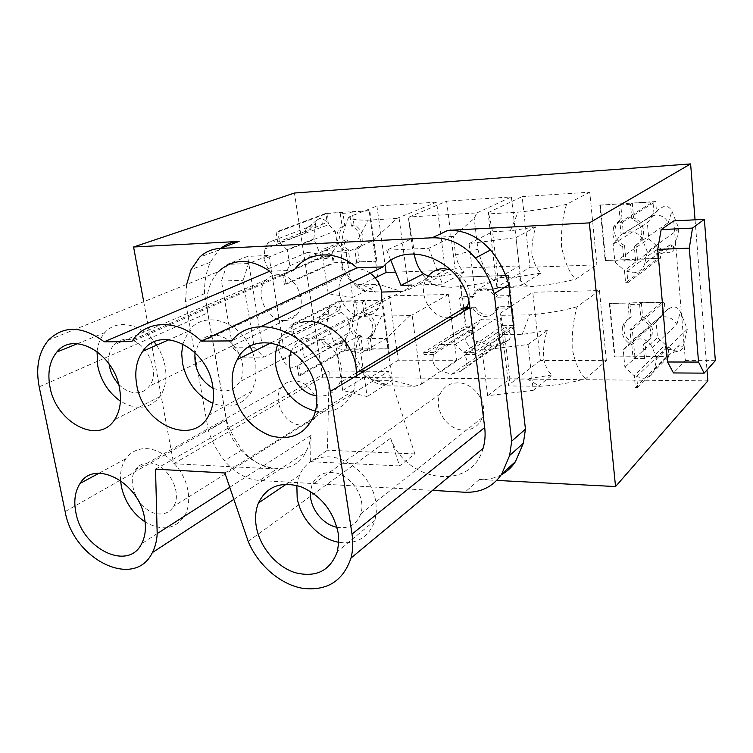 <?xml version="1.0" encoding="UTF-8"?>
<svg xmlns="http://www.w3.org/2000/svg" width="753" height="753" viewBox="0 0 753 753"><rect width="100%" height="100%" fill="white"/><g stroke="black" fill="none" stroke-linecap="round" stroke-linejoin="round"><path stroke-width="0.56" stroke-dasharray="3.77 2.82" d="M268.877 255.418L283.533 347.011L263.964 357.129L254.279 347.717L243.115 280.304L248.603 263.512L268.877 255.418L247.605 256.387L227.029 264.435L248.603 263.512M143.71 301.727L173.689 463.754L322.679 377.168L294.432 193.022M673.728 220.921L685.39 360.583L673.483 372.942M695.057 219.82L706.992 369.958M501.263 474.785C494.561 478.324 487.229 479.896 479.266 479.52L496.726 480.423M221.081 248.095L218.765 250.071L210.247 262.298C206.115 271.889 204.232 282.337 204.6 293.661L226.512 420.165L208.346 430.462C211.875 441.446 217.259 451.499 224.498 460.62C234.503 472.705 246.137 479.332 259.409 480.48L432.504 490.391M173.689 463.754L276.728 469.063L259.409 480.48M322.679 377.168L707.858 380.858M227.029 264.435L221.457 281.057L232.781 347.801L242.607 357.11L262.477 347.086L283.533 347.011M262.477 347.086L247.605 256.387M226.512 420.165C229.947 430.942 235.218 440.797 242.334 449.72C252.161 461.561 263.625 468.008 276.728 469.063M301.238 425.021C307.102 425.078 311.638 422.687 314.858 417.859C323.997 404.963 310.217 380.312 294.235 380.99C288.888 381.027 284.653 383.136 281.537 387.306C271.494 399.834 284.822 425.313 301.238 425.021M248.198 541.398L390.638 438.208L399.532 465.938L414.818 453.908L388.548 371.398L364 371.229M361.111 371.21L329.174 370.994L327.461 450.228L310.584 461.711L311.036 435.366L229.74 487.285M414.818 453.908L327.461 450.228M292.512 324.872L294.141 335.226L341.476 312.269L339.867 301.388L292.512 324.872L290.762 324.901L338.831 301.115L382.298 300.061L364.885 300.795L362.344 302.094L353.166 302.311L355.002 314.905L357.543 313.568L354.974 315.639C352.79 318.255 351.943 321.484 352.432 325.315C353.43 330.671 356.254 334.501 360.913 336.826L362.711 349.223L346.954 349.27L300.475 375.436L298.734 375.418L297.219 365.826L334.699 345.251L344.629 340.262L342.37 343.246L338.982 344.667C336.44 344.488 334.511 343.001 333.193 340.234L326.84 325.334L328.685 310.236L329.55 307.732L333.146 305.605L337.56 307.459L340.13 309.897L338.831 301.115M149.254 462.982C143.371 462.803 138.816 465.034 135.587 469.693C125.158 483.661 140.905 513.471 158.921 513.941C165.368 514.29 170.263 511.758 173.595 506.355C183.111 491.954 166.808 462.897 149.254 462.982M120.574 480.546C120.047 471.943 121.807 464.657 125.845 458.709C129.318 453.805 133.949 450.68 139.738 449.315C158.394 444.27 184.014 466.032 187.93 490.749C189.577 500.312 188.532 508.576 184.805 515.551C175.411 529.378 162.187 531.505 145.131 521.942M632.313 203.188L630.459 204.298L631.795 218.991C637.64 221.486 640.991 225.891 641.848 232.188L641.18 238.108C639.918 241.732 637.622 244.414 634.28 246.165L636.106 244.904C639.438 243.163 641.735 240.489 642.987 236.875L643.655 230.973C642.808 224.705 639.466 220.318 633.65 217.833L632.313 203.188L652.973 201.955L619.945 222.351L621.103 234.738L613.168 244.085L614.881 262.035L624.463 270.581L625.602 282.742L657.896 258.543L637.415 259.314L636.106 244.904M296.842 485.45L299.506 475.228C303.76 465.702 310.942 459.81 321.06 457.56C343.472 452.148 372.716 475.924 375.916 502.797L376.349 511.946L374.919 520.521C368.857 537.369 356.8 544.626 338.737 542.282M356.593 375.681L353.806 390.412C346.192 407.128 333.4 414.037 315.441 411.166M252.622 351.943L255.851 363.454L255.945 379.192L251.841 391.221C242.645 405.5 229.646 409.528 212.864 403.307M156.549 345.194C160.86 351.783 163.721 358.852 165.142 366.41C167.138 378.401 165.415 388.454 159.956 396.586C149.574 409.133 136.397 410.649 120.424 401.133M48.493 340.083L218.436 271.617C208.722 282.328 205.164 296.098 207.743 312.919L226.267 419.807C231.726 462.05 287.919 486.41 305.803 452.412L309.267 444.402L311.036 435.366M224.855 472.969L388.548 371.398M390.638 438.208C405.876 482.607 471.594 491.737 483.059 448.411M155.532 469.185L329.174 370.994M260.5 326.83L231.708 340.911M133.187 339.612L295.063 268.84L293.934 270.299L131.794 341.598M293.934 270.299L269.725 271.231M399.532 465.938L310.584 461.711M186.65 284.427L185.511 301.548L208.346 430.462M715.35 360.64L685.39 360.583M204.6 293.661L185.511 301.548M118.598 384.162C123.906 389.668 129.685 392.558 135.935 392.812C141.432 392.831 145.866 390.638 149.245 386.233C161.556 371.549 144.83 338.05 125.798 339.387C120.922 339.49 116.913 341.344 113.741 344.968C109.759 349.863 108.187 356.169 109.044 363.878M97.033 351.482C97.899 343.857 100.525 337.56 104.893 332.6C116.451 318.961 140.199 323.093 154.205 341.909M284.634 320.562C289.632 320.411 293.736 318.387 296.955 314.481C308.636 301.435 294.677 273.066 277.339 274.723C272.915 274.939 269.197 276.652 266.176 279.852C253.385 292.362 266.778 321.804 284.634 320.562M213.052 388.369L223.349 391.071C230.371 391.042 235.783 387.974 239.586 381.893C250.598 365.384 233.166 333.974 213.701 335.273C207.48 335.452 202.538 338.05 198.886 343.057L195.065 352.677M182.875 343.848L188.749 331.047C202.35 311.008 236.583 318.999 250.128 346.502M364.885 300.795L366.692 313.399L364.16 314.745L362.344 302.094M370.269 273.16C366.005 270.176 361.525 268.746 356.828 268.877C351.246 269.197 346.728 271.541 343.274 275.937C331.527 289.905 345.523 317.662 363.671 316.458C369.977 316.213 374.928 313.427 378.524 308.099L381.404 300.946M316.712 395.88L319.78 396.134C329.033 396.003 335.659 391.598 339.678 382.938C348.3 364.829 330.275 336.779 310.782 337.909C302.555 338.21 296.428 341.956 292.399 349.147L291.467 351.105M277.716 344.262L280.521 338.088C285.058 330.294 291.552 325.183 300.014 322.764M300.475 375.436L298.866 365.243L304.25 357.816L301.887 342.69L348.055 318.51L341.476 312.269M304.25 357.816L350.06 332.195L348.055 318.51M453.532 317.474L459.443 315.131L464.328 310.989M468.893 301.868C470.86 286.639 464.827 275.918 450.802 269.687M427.93 276.586L426.575 278.648C417.237 293.416 430.321 317.55 447.828 317.898M336.958 527.279L340.111 527.731C350.324 528.079 357.186 523.486 360.715 513.932C366.833 497.074 349.58 472.573 331.565 472.432C322.218 472.31 315.723 476.404 312.081 484.697L310.509 491.436M463.782 430.095C472.837 430.01 479.049 425.793 482.419 417.454C488.283 402.751 473.712 382.364 457.758 382.853C449.466 383.07 443.583 386.807 440.1 394.073C433.013 408.615 447.197 430.217 463.782 430.095M242.607 357.11L263.964 357.129M232.781 347.801L254.279 347.717M221.457 281.057L243.115 280.304M397.038 351.397L398.252 360.207L456.751 360.329L448.364 294.451L389.367 295.976L396.803 349.693M529.999 267.277L596.913 264.858L589.75 192.184L522.14 196.589L529.999 267.277L496.867 287.138L497.959 277.622L515.579 277.057L528.597 286.799C545.511 285.434 561.192 282.893 575.64 279.165L596.913 264.858M606.363 360.612L599.444 290.545L532.785 292.277L540.372 360.489L606.363 360.612L585.872 378.543C571.753 382.759 556.373 385.348 539.732 386.317L508.68 385.931L509.837 378.768L527.213 378.938L539.732 386.317M446.623 201.164L455.038 268.284L519.212 265.922L511.4 196.928L446.623 201.164L409.453 216.949L476.884 212.93L474.202 218.492L453.297 236.423L412.305 238.485L414.357 253.959M395.589 272.125L445.296 270.336L436.627 202.162L376.914 206.049L385.075 265M599.802 205.136L655.656 201.55L656.55 211.96L659.223 208.845L664.541 206.209C667.958 206.256 670.415 207.932 671.93 211.235L679.027 228.968L674.716 247.906C673.596 250.834 671.525 252.443 668.495 252.744L662.819 250.693L659.666 247.906L660.55 258.138L605.167 260.529L599.802 205.136L620.66 203.884L622.016 218.464L620.133 219.612L613.742 226.644L615.643 225.467L622.016 218.464M600.282 204.863L605.647 260.209M362.711 349.223L360.198 350.672L369.328 350.653L371.813 349.194L389.113 348.79L382.298 300.061M389.113 348.79L345.909 348.921L344.629 340.262M277.678 242.099L276.087 232.009L325.833 213.353L327.179 222.436L324.571 219.998L321.55 224.61L316.928 226.879L277.678 242.099L272.605 240.772L268.021 242.607L264.915 248.979L304.683 233.477L306.132 228.837L307.299 227.528L311.742 225.749L316.928 226.879M347.519 263.494L345.646 250.636L348.262 249.507L350.117 262.317L347.519 263.494L356.743 263.117L359.322 261.94L376.199 261.244L333.146 262.75L331.828 253.808L328.553 257.846L326.134 258.608C323.564 258.514 321.606 257.046 320.27 254.222L313.794 238.993L315.611 223.236L316.749 220.168L320.1 218.238L324.571 219.998M376.829 260.952L369.779 210.567L369.139 210.821L376.199 261.244M325.833 213.353L369.779 210.567M433.493 354.531L423.995 354.541L466.229 327.762L474.879 327.668L433.493 354.531L432.768 360.311C433.747 365.61 436.674 369.196 441.559 371.088L474.437 348.893C469.533 347.425 466.615 344.187 465.674 339.179L466.615 333.24M508.444 275.334L459.311 277.255L508.444 275.334L514.44 327.207L505.498 327.31L508.331 329.927L510.892 334.878L509.461 339.499L507.004 341.109L492.33 346.145L476.668 341.288C473.741 340.234 471.999 338.201 471.425 335.207L471.896 331.697L474.879 327.668M466.229 327.762L459.895 276.935M687.31 329.165L656.814 358.663L654.291 369.77C652.691 375.163 648.992 378.006 643.175 378.279L636.68 376.5L637.697 387.513L635.4 387.484L634.308 375.803L624.896 367.238L623.258 349.985L631.08 341.363L662.8 314.792L661.718 302.386L641.368 302.81L639.579 304.268L628.068 304.504L629.885 303.045L609.337 303.468L664.344 301.972L665.21 312.006L667.845 309.116L673.088 306.782C676.448 306.951 678.867 308.645 680.354 311.874L687.31 329.165L683.244 346.446C682.312 349.656 680.194 351.369 676.891 351.604L671.318 349.42L668.212 346.625L669.059 356.48L614.514 356.875L634.901 356.884L633.113 358.522L644.54 358.541L646.29 356.884L645.029 343.001L643.26 344.601C646.959 342.841 649.34 339.97 650.404 335.989L652.154 334.407C651.081 338.379 648.71 341.241 645.029 343.001M609.808 303.111L614.975 356.47M352.338 282.253L356.687 284.333L363.153 284.85L378.853 284.361L372.754 240.838L346.182 252.434L321.682 249.987L328.242 293.783L352.338 282.253C348.451 279.372 345.062 274.92 342.154 268.896L341.1 264.736C341.015 255.06 342.709 246.72 346.173 239.718C346.945 240.988 350.55 241.628 356.969 241.628L368.123 220.158C356.282 220.234 349.853 219.198 348.827 217.033L376.914 206.049M375.229 277.772L357.101 286.611C351.689 282.036 346.964 275.297 342.935 266.364L341.015 258.759C340.657 242.626 343.264 228.724 348.827 217.033M357.101 286.611C358.409 288.437 361.195 290.018 365.478 291.355L381.639 292.06M399.306 291.571L401.876 291.505L378.853 284.361L352.715 297.397L346.182 252.434M401.876 291.505L408.719 289.632L445.296 270.336M436.627 202.162L396.84 218.455L372.754 240.838L356.969 241.628M399.071 217.928L408.719 289.632M396.84 218.455L368.123 220.158M346.173 239.718L321.682 249.987M352.715 297.397L328.242 293.783M342.737 390.449L365.967 376.199C361.958 373.789 358.56 369.469 355.774 363.228L355.124 360.358C355.049 350.87 356.677 342.464 360.019 335.16L336.412 348.244L342.737 390.449L367.135 396.586L360.847 353.289L336.412 348.244M360.019 335.16C360.866 337.033 364.48 338.172 370.843 338.596L381.602 316.091C369.855 315.375 363.398 313.399 362.231 310.151L389.367 295.976M362.908 370.128L355.868 357.346L354.691 352.093C354.343 336.29 356.856 322.303 362.231 310.151M360.847 353.289L386.44 338.474L409.952 315.601L412.136 314.98L421.445 384.134L414.762 386.27L392.313 380.425L386.44 338.474L370.843 338.596M398.252 360.207L370.222 377.554C371.295 381.376 376.792 384.134 386.713 385.847L414.762 386.27M365.967 376.199C366.899 378.11 370.043 379.446 375.399 380.209L392.313 380.425L367.135 396.586M448.364 294.451L412.136 314.98M421.445 384.134L456.751 360.329M409.952 315.601L381.602 316.091M370.222 377.554L363.84 371.229M515.937 237.6L535.967 226.879C533.143 234.418 531.769 243.435 531.844 253.94C533.962 263.23 537.021 269.621 541.021 273.085L521.34 285.312L515.937 237.6L469.072 243.614L474.87 291.119L521.34 285.312M541.021 273.085L515.579 277.057M589.75 192.184L566.567 204.327C562.745 216.158 561.041 230.126 561.456 246.222C564.712 262.119 569.437 273.104 575.64 279.165M566.567 204.327C551.78 207.772 535.618 210.379 518.083 212.167L488.772 213.89L492.566 231.736L497.959 277.622L474.87 291.119M535.967 226.879L510.308 230.832L492.566 231.736L469.072 243.614M496.867 287.138L488.076 212.647L488.772 213.89M488.076 212.647L522.14 196.589M497.102 287.684L528.597 286.799M528.051 344.526L547.29 330.492C544.579 338.379 543.261 347.462 543.327 357.75C545.37 366.504 548.306 372.227 552.147 374.938L533.246 390.355L528.051 344.526L482.08 350.098L487.652 395.73L533.246 390.355M552.147 374.938L527.213 378.938M599.444 290.545L577.137 306.753C573.457 319.056 571.819 333.071 572.224 348.79C575.348 363.793 579.895 373.714 585.872 378.543M577.137 306.753C562.698 310.763 546.857 313.455 529.613 314.848L500.717 315.328L504.651 334.624L509.837 378.768L487.652 395.73M547.29 330.492L522.14 334.473L504.651 334.624L482.08 350.098M500.717 315.328L499.964 313.446L508.68 385.931M540.372 360.489L508.426 385.197M499.964 313.446L532.785 292.277M411.731 285.067L442.435 284.135L464.064 272.332C460.281 268.906 457.457 263.098 455.612 254.928L453.297 236.423L428.758 248.274L386.703 250.194L412.305 238.485L408.54 218.681L409.453 216.949M408.54 218.681L412.86 251.201C416.635 265.96 422.169 276.191 429.483 281.895L455.038 268.284M386.703 250.194L390.892 260.538M476.884 212.93L511.4 196.928M429.483 281.895C431.46 284.963 438.895 286.761 451.791 287.288C466.549 286.149 480.659 283.928 494.1 280.643C487.078 275.043 481.694 264.595 477.92 249.299L474.202 218.492M464.064 272.332L436.203 276.982L428.241 276.182M494.1 280.643L519.212 265.922M428.758 248.274L442.435 284.135M679.027 228.968L647.307 251.728L644.756 263.437L670.114 244.716L669.718 245.967C667.704 250.74 664.221 253.385 659.27 253.902L652.851 252.321L659.666 247.906M625.602 282.742L627.936 282.676L626.873 271.212L633.489 272.793C639.297 272.285 643.034 269.245 644.709 263.663L644.756 263.437M647.307 251.728L642.685 240.254C640.05 234.654 635.73 231.83 629.715 231.764L623.399 233.901L622.307 222.229L619.945 222.351M642.685 240.254L668.25 222.719C665.605 217.721 661.482 215.132 655.891 214.934L649.735 216.902L656.55 211.96M623.399 233.901L649.735 216.902M622.307 222.229L655.656 201.55M630.459 204.298L618.759 204.985L620.66 203.884M627.936 282.676L660.55 258.138M625.856 259.757L624.002 261.056L622.656 246.664L624.519 245.412L625.856 259.757L605.167 260.529M637.415 259.314L635.598 260.623L624.002 261.056M626.873 271.212L652.851 252.321M339.867 301.388L355.727 301.012L353.166 302.311M290.762 324.901L292.296 334.643L287.279 333.174L281.886 335.546L279.645 340.742L318.077 321.239L319.903 316.448L324.882 314.17L330.219 315.394L340.13 309.897M330.219 315.394L292.296 334.643M326.84 325.334L278.61 350.324L279.645 340.742M278.61 350.324L282.714 359.859C284.973 364.508 288.305 366.993 292.701 367.304L297.219 365.826M282.714 359.859L320.872 339.547C322.566 344.093 325.55 346.521 329.823 346.851L334.699 345.251M298.734 375.418L345.909 348.921M388.501 349.147L381.677 300.391M301.887 342.69L294.141 335.226M313.794 238.993L263.908 259.013L264.915 248.979M263.908 259.013L268.096 268.774C270.402 273.527 273.772 275.974 278.215 276.116L331.828 253.808M276.087 232.009L277.857 231.905L279.542 242.626L287.401 250.071L335.198 230.973L328.534 224.733L279.542 242.626M282.78 274.384L284.352 284.314L286.112 284.257L284.446 273.706L289.849 265.734L287.401 250.071M268.096 268.774L307.572 252.396C309.285 256.98 312.307 259.371 316.627 259.559L321.559 257.742M284.352 284.314L333.146 262.75M286.112 284.257L334.191 262.976L350.117 262.317M277.857 231.905L326.868 213.494L342.897 212.487L344.78 225.467L340.601 227.66L344.78 225.467M354.023 224.94L351.406 225.994C356.207 228.225 359.115 232.15 360.141 237.769C360.668 242.212 359.576 245.845 356.875 248.688L359.463 247.558C362.165 244.725 363.247 241.101 362.73 236.668C361.704 231.077 358.805 227.161 354.023 224.94L352.159 211.894L369.139 210.821M352.159 211.894L349.533 212.911L340.243 213.494L342.897 212.487M321.55 224.61L327.179 222.436M492.33 346.145L451.527 374.307L441.559 371.088M423.995 354.541L423.713 352.432L465.41 326.134L463.086 307.497L466.775 307.422M474.098 296.475L471.83 297.821L473.364 294.442L475.632 293.105L474.098 296.475L461.749 296.786L459.311 277.255M461.749 296.786L459.443 298.122L460.789 308.871L463.086 307.497M507.899 275.654L510.205 295.581L497.469 295.901C494.439 290.771 490.203 288.154 484.753 288.041C480.856 288.248 477.816 289.933 475.632 293.105M511.466 306.518L509.301 307.921L496.556 308.165L498.759 306.772L511.466 306.518L513.668 325.541L474.249 352.357L474.512 354.512L514.44 327.207M510.205 295.581L508.03 296.946L509.301 307.921M451.527 374.307L460.751 371.21L496.462 346.465L497.535 344.846L498.618 338.954L496.679 332.958L505.498 327.31M496.679 332.958L464.676 354.512L474.512 354.512M460.751 371.21L465.862 366.824L466.945 360.386L464.676 354.512M423.713 352.432L433.803 352.413L440.157 344.45L481.619 319.225L476.131 326.002L433.803 352.413M474.249 352.357L463.801 352.376L455.245 344.375L440.157 344.45M654.291 369.77L678.651 345.74C676.928 351.002 673.37 353.835 667.967 354.221L661.652 352.423L668.212 346.625M656.814 358.663L652.296 347.5C649.717 342.041 645.472 339.161 639.561 338.869L633.339 340.657L632.294 329.447L629.969 329.466L631.08 341.363M637.697 387.513L669.059 356.48M636.68 376.5L661.652 352.423M635.4 387.484L666.461 356.894L646.29 356.884M609.337 303.468L614.514 356.875M632.294 329.447L664.344 301.972M661.718 302.386L629.969 329.466M652.296 347.5L676.862 324.562C674.274 319.743 670.226 317.126 664.711 316.721L658.649 318.321L665.21 312.006M658.649 318.321L633.339 340.657M623.258 349.985L656.136 322.096L657.501 337.598L665.398 344.705L634.308 375.803M662.8 314.792L656.136 322.096M641.368 302.81L642.657 316.919L640.878 318.425L639.579 304.268M364.16 314.745C368.895 317.069 371.766 320.957 372.763 326.388L372.801 330.068L371.869 333.447L370.467 335.734L367.53 338.163L370.034 336.751L371.813 349.194M369.328 350.653L367.53 338.163M360.913 336.826L358.39 338.238L360.198 350.672M358.39 338.238C353.722 335.904 350.889 332.054 349.881 326.68C349.383 322.839 350.23 319.601 352.423 316.975L355.002 314.905M633.612 343.057L631.814 344.648C626.157 342.031 622.91 337.73 622.063 331.734L622.599 326.407L624.425 324.882L623.898 330.191C624.736 336.158 627.974 340.45 633.612 343.057L634.901 356.884M629.885 303.045L631.193 317.088C627.842 318.735 625.583 321.333 624.425 324.882M622.599 326.407C623.748 322.849 626.016 320.251 629.376 318.594L631.193 317.088M628.068 304.504L629.376 318.594M640.878 318.425C646.62 321.042 649.914 325.39 650.743 331.461L650.404 335.989M644.54 358.541L643.26 344.601M631.814 344.648L633.113 358.522M622.656 246.664C616.905 244.151 613.601 239.793 612.735 233.59L613.742 226.644M624.519 245.412C618.787 242.918 615.493 238.579 614.636 232.385L615.643 225.467M642.657 316.919C648.38 319.517 651.665 323.846 652.484 329.899L652.154 334.407M666.461 356.894L665.398 344.705M624.896 367.238L657.501 337.598M366.692 313.399C371.408 315.723 374.269 319.592 375.267 325.014L375.295 328.685L374.363 332.045L372.97 334.323L370.034 336.751M618.759 204.985L620.133 219.612M345.646 250.636C340.921 248.396 338.041 244.499 337.005 238.965C336.44 234.296 337.645 230.531 340.601 227.66M348.262 249.507C343.547 247.276 340.676 243.398 339.65 237.873C339.085 233.223 340.281 229.467 343.246 226.606M284.446 273.706L332.544 251.888L334.191 262.976M332.544 251.888L337.269 245.111L335.198 230.973M326.868 213.494L328.534 224.733M298.866 365.243L345.363 338.539L346.954 349.27M345.363 338.539L350.06 332.195M355.727 301.012L357.543 313.568M359.322 261.94L357.477 249.074L359.463 247.558M356.875 248.688L354.889 250.212L357.477 249.074M356.743 263.117L354.889 250.212M340.243 213.494L342.144 226.521M351.406 225.994L349.533 212.911M289.849 265.734L337.269 245.111M455.245 344.375L495.399 319.018L481.619 319.225M463.801 352.376L502.609 325.673L495.399 319.018M502.609 325.673L513.668 325.541M508.03 296.946L495.258 297.256L497.469 295.901M496.556 308.165L495.361 310.933C493.149 314.481 489.958 316.335 485.779 316.514C480.358 316.335 476.15 313.709 473.157 308.626L475.416 307.243L469.853 307.356M460.789 308.871L465.975 308.768M468.093 308.73L473.157 308.626M471.83 297.821L459.443 298.122M473.364 294.442C475.548 291.26 478.597 289.566 482.504 289.368C487.972 289.481 492.217 292.108 495.258 297.256M657.896 258.543L656.795 245.883L624.463 270.581M498.759 306.772L497.573 309.53C495.361 313.06 492.17 314.923 488 315.093C482.598 314.923 478.4 312.307 475.416 307.243M465.41 326.134L476.131 326.002M621.103 234.738L654.093 214.831L652.973 201.955M654.093 214.831L647.345 222.709L648.766 238.795L656.795 245.883M613.168 244.085L647.345 222.709M614.881 262.035L648.766 238.795M631.795 218.991L633.65 217.833M635.598 260.623L634.28 246.165M479.266 479.52L464.912 492.246M210.247 262.298L191.064 269.612M242.334 449.72L224.498 460.62M39.194 386.844L207.743 312.919M65.163 511.588L226.267 419.807M363.153 284.85L375.738 292.22M376.811 380.256L388.934 385.931M510.308 230.832L518.083 212.167M522.14 334.473L529.613 314.848M414.715 256.66L412.86 251.201M455.612 254.928L477.92 249.299M670.114 244.716L674.933 247.135M668.25 222.719L671.93 211.235M659.223 208.845L652.813 214.37M662.819 250.693L655.976 250.589M318.077 321.239L328.685 310.236M320.872 339.547L333.193 340.234M342.803 342.728L339.255 343.217M337.56 307.459L334.69 312.655M304.683 233.477L315.611 223.236M307.572 252.396L320.27 254.222M329.983 256.444L326.265 256.199M474.437 348.893L476.668 341.288M492.933 348.837L507.004 341.109M508.331 329.927L500.933 330.388M472.743 330.303L470.136 330.708M678.651 345.74L683.244 346.446M671.318 349.42L664.654 350.051M676.862 324.562L680.354 311.874M667.845 309.116L661.614 315.178M218.765 250.071L199.63 257.168M641.18 238.108L642.987 236.875M374.919 520.521L337.325 551.629M353.806 390.412L314.095 415.496M251.841 391.221L208.882 415.185M184.805 515.551L141.611 543.722M159.956 396.586L114.55 419.722M233.863 499.38L305.803 452.412M378.524 308.099L239.586 381.893M482.419 417.454L360.715 513.932M314.858 417.859L173.595 506.355M296.955 314.481L149.245 386.233M356.555 372.791L339.678 382.938M670.048 244.941L644.709 263.663M674.716 247.906L669.718 245.967M319.903 316.448L281.886 335.546M342.37 343.246L337.419 344.13M329.55 307.732L319.131 317.502M316.749 220.168L306.132 228.837M307.299 227.528L268.021 242.607M328.553 257.846L320.778 258.298M352.423 316.975L354.974 315.639M370.467 335.734L372.97 334.323M426.575 278.648L292.399 349.147M440.1 394.073L312.081 484.697M188.749 331.047L169.143 339.659M125.845 458.709L98.935 473.242M280.521 338.088L271.024 342.803M266.176 279.852L113.741 344.968M299.506 475.228L286.309 484.151M104.893 332.6L77.455 343.697M281.537 387.306L135.587 469.693M343.274 275.937L198.886 343.057M356.687 284.333L365.478 291.355M342.154 268.896L342.935 266.364M375.399 380.209L386.713 385.847M355.774 363.228L355.868 357.346M497.535 344.846L465.862 366.824M509.461 339.499L496.462 346.465M471.896 331.697L466.568 333.334M495.361 310.933L497.573 309.53"/><path stroke-width="1.13" d="M496.726 480.423L615.54 486.551L589.364 222.888L690.614 163.919L294.432 193.022L133.582 247.003L143.71 301.727M221.081 248.095C226.342 244.057 232.357 241.826 239.134 241.421L133.582 247.003M501.263 474.785C507.08 471.642 511.814 467.246 515.466 461.598L523.363 443.253L525.453 429.144L508.764 284.785L494.222 293.614C490.514 280.436 484.254 268.567 475.435 258.015C463.123 244.141 448.675 237.402 432.1 237.797L220.215 248.415C212.242 248.895 205.381 251.813 199.63 257.168L191.064 269.612L186.65 284.427M589.364 222.888L447.913 230.371L432.1 237.797M673.483 372.942L667.535 361.995L657.745 249.431L661.153 229.609L673.728 220.921L704.356 219.33L715.35 360.64L704.14 373.14L673.483 372.942M615.54 486.551L707.858 380.858L706.992 369.958M690.614 163.919L695.057 219.82M432.504 490.391L464.912 492.246C480.772 492.81 493.017 486.786 501.658 474.174L509.63 455.499L511.711 441.117L525.453 429.144M508.764 284.785C505.169 271.899 499.06 260.312 490.438 250.015C478.381 236.48 464.206 229.929 447.913 230.371M364 371.229L361.111 371.21M145.131 521.942C132.707 513.461 124.782 501.649 121.365 486.485L120.574 480.546M232.912 389.932C238.023 412.503 250.533 427.789 270.44 435.78C290.78 441.06 305.341 434.302 314.095 415.496C316.797 408.098 317.493 400.012 316.194 391.249C311.064 347.293 253.3 325.418 237.27 359.558C232.526 368.452 231.067 378.571 232.912 389.932M256.293 526.601C259.729 546.894 276.247 566.614 295.035 572.647C315.996 577.899 330.096 570.896 337.325 551.629L338.718 542.649L338.172 533.03C333.372 510.91 320.966 495.483 300.965 486.739C280.897 480.941 266.722 486.363 258.448 502.995C255.578 510.101 254.862 517.97 256.293 526.601M75.855 512.426C81.842 548.683 128.198 571.696 141.611 543.722C145.367 536.484 146.327 527.853 144.51 517.819C138.872 481.958 94.294 459.019 80.072 483.445C75.027 491.257 73.615 500.914 75.855 512.426M49.999 387.023C56.051 422.762 98.718 445.239 114.55 419.722C120.075 411.26 121.732 400.728 119.501 388.124C113.91 353.138 73.436 330.529 56.88 352.009C49.594 360.941 47.298 372.613 49.999 387.023M136.745 384.952C142.637 424.786 193.323 447.169 208.882 415.185C213.24 406.846 214.511 397.123 212.694 386.035C207.301 347.208 159.711 324.496 142.778 351.246C136.425 360.442 134.42 371.681 136.745 384.952M224.855 472.969L155.532 469.185L157.189 533.604C156.822 540.776 155.212 547.111 152.341 552.608C134.561 590.07 73.135 559.47 65.163 511.588L39.194 386.844C35.532 367.577 38.629 351.99 48.493 340.083C63.854 325.221 82.416 325.795 104.178 341.787L131.794 341.598L133.187 339.612C147.475 319.366 178.856 319.366 201.362 341.118L231.708 340.911C258.26 306.744 324.185 338.831 330.285 391.475L352.018 534.112C353.279 542.631 352.941 550.622 350.992 558.077C343.02 581.231 326.802 591.293 302.339 588.272C279.965 584.243 257.921 564.966 248.198 541.398L224.855 472.969M338.737 542.282C319.027 539.007 300.278 518.789 297.171 497.752L296.842 485.45M300.014 322.764C322.764 315.582 352.649 339.029 356.056 367.389L356.593 375.681M315.441 411.166C294.357 405.067 281.208 390.336 275.984 366.984C274.713 358.908 275.287 351.34 277.716 344.262M212.864 403.307C196.806 395.513 186.688 382.148 182.499 363.191L181.689 353.279L182.875 343.848M120.424 401.133C108.639 392.784 101.081 381.093 97.749 366.062L97.033 351.482M104.178 341.787L269.725 271.231C250.354 258.138 233.261 258.27 218.436 271.617M350.992 558.077L483.059 448.411C485.026 441.842 485.572 434.876 484.697 427.525L469.891 307.648C466.088 262.882 408.559 237.082 383.173 266.854L260.5 326.83M157.189 533.604L229.74 487.285M383.173 266.854L356.978 267.87L201.362 341.118M356.978 267.87C337.325 250.005 308.918 250.956 295.063 268.84M494.222 293.614L511.711 441.117M657.745 249.431L689.306 248.123L692.515 228.074L661.153 229.609M109.044 363.878C110.136 371.606 113.317 378.364 118.598 384.162M154.205 341.909L156.549 345.194M195.065 352.677C193.785 368.217 199.78 380.114 213.052 388.369M250.128 346.502L252.622 351.943M381.404 300.946C383.051 289.745 379.343 280.483 370.269 273.16M291.467 351.105C283.655 367.991 298.226 393.828 316.712 395.88M447.828 317.898L453.532 317.474M464.328 310.989L467.425 306.113L468.893 301.868M450.802 269.687L443.178 268.605C436.844 268.962 431.761 271.626 427.93 276.586M310.509 491.436C308.768 506.6 321.983 524.549 336.958 527.279M689.306 248.123L698.539 362.071L667.535 361.995M698.539 362.071L704.14 373.14M692.515 228.074L704.356 219.33M396.803 349.693L397.038 351.397M385.075 265L386.11 272.473L395.589 272.125M381.639 292.06L399.306 291.571M375.229 277.772L386.11 272.473M363.84 371.229L362.908 370.128M414.357 253.959L414.715 256.66C416.644 264.689 419.59 270.383 423.544 273.744L400.963 285.396L411.731 285.067M390.892 260.538L400.963 285.396M428.241 276.182L423.544 273.744M465.975 308.768L468.093 308.73M466.775 307.422L469.853 307.356M239.134 241.421L220.215 248.415M515.466 461.598L501.658 474.174M490.438 250.015L475.435 258.015M330.285 391.475L469.891 307.648M352.018 534.112L484.697 427.525M523.363 443.253L509.63 455.499M152.341 552.608L233.863 499.38M467.425 306.113L356.555 372.791M169.143 339.659L142.778 351.246M98.935 473.242L80.072 483.445M271.024 342.803L237.27 359.558M286.309 484.151L258.448 502.995M77.455 343.697L56.88 352.009"/></g></svg>
